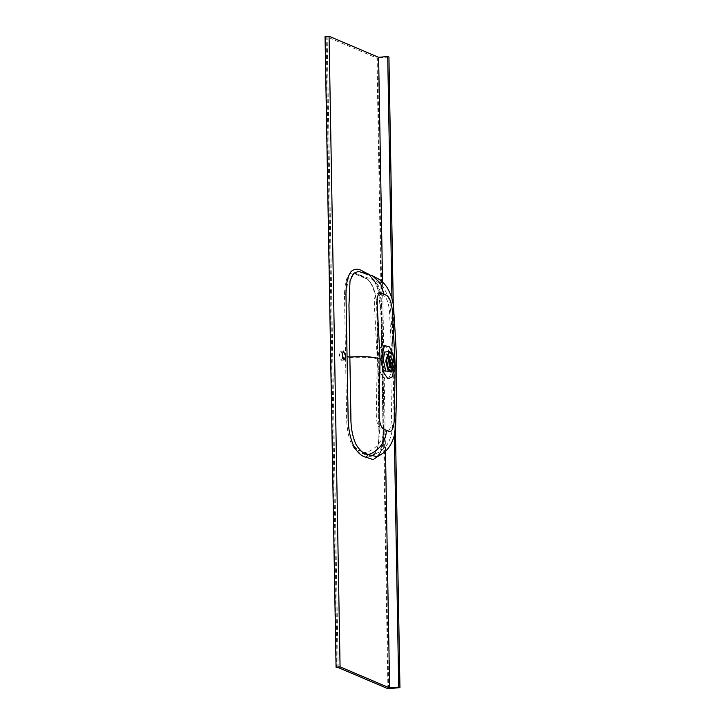 <?xml version="1.0" encoding="UTF-8"?>
<svg xmlns="http://www.w3.org/2000/svg" width="725" height="725" viewBox="0 0 725 725"><rect width="100%" height="100%" fill="white"/><g stroke="black" fill="none" stroke-linecap="round" stroke-linejoin="round"><path stroke-width="0.54" stroke-dasharray="3.62 2.72" d="M342.771 358.25L341.185 360.234L339.327 355.06L340.659 351.344L342.263 353.12M345.562 357.715L346.695 420.799C347.638 436.958 351.317 447.189 357.724 451.503L368.934 456.261C375.296 457.384 378.667 450.153 379.057 434.556L376.855 308.424C375.913 292.275 372.233 282.034 365.817 277.729L354.616 272.962C348.254 271.839 344.882 279.071 344.493 294.667L345.562 357.715L347.039 357.833L348.082 420.917C348.861 436.35 352.368 446.102 358.603 450.189L369.795 454.947L373.013 454.956L377.743 447.932L379.447 434.248L377.254 308.134C376.248 292.719 372.741 282.968 366.732 278.862L354.625 273.833L348.172 279.08L345.879 294.803L347.039 357.833C361.304 356.736 371.372 357.171 377.263 359.129L376.284 414.555C376.52 422.793 378.124 427.732 381.114 429.381L385.999 431.466C388.917 432.327 390.702 428.828 391.355 420.971L392.334 365.536L393.63 366.877L389.805 369.252L378.459 371.2M337.143 667.471L326.141 36.857L327.147 36.921L376.937 58.1L387.947 688.714M379.211 455.517L383.172 438.371L381.241 318.139L378.604 291.414L374.499 280.702L369.297 274.512M382.537 282.016L385.492 451.167M360.216 275.264L361.213 276.415L371.055 278.563L378.097 285.016L381.196 294.712L378.74 293.679C375.777 292.818 374.308 296.289 374.354 304.074L377.263 359.129M392.606 425.013C392.923 431.221 389.452 442.585 386.18 445.821C380.688 452.346 377.326 452.781 377.199 453.062L373.013 454.956C376.728 452.898 378.704 446.065 378.948 434.456L376.746 308.333C376.909 294.54 370.602 279.66 366.478 278.781L361.213 276.415M363.334 453.959L364.285 452.618C372.351 451.892 383.906 442.223 383.57 430.423M388.935 57.012L376.937 58.1M326.141 36.857L325.054 36.649M396.711 366.823L395.805 368.101L393.095 369.315L382.057 371.653L382.8 417.564C383.235 429.245 383.09 438.199 382.356 444.425C380.634 453.143 379.474 453.56 378.948 454.62L376.846 456.614L380.797 452.119L383.353 443.22L383.915 419.63L381.93 311.678C381.821 300.957 379.982 291.677 376.42 283.847C372.813 277.711 369.007 274.322 364.974 273.678L363.261 272.509M369.904 274.721L358.467 271.422L364.439 273.561M394.327 435.408L391.944 298.627M381.196 294.712L383.634 295.755C386.561 297.413 388.491 302.325 389.425 310.481L392.334 365.536M395.433 429.046L393.267 305.098M378.178 359.464C378.776 369.687 381.114 376.184 385.183 378.967C389.216 379.637 391.364 375.033 391.618 365.173C391.799 360.425 389.579 348.018 384.603 345.671C379.637 343.786 377.816 354.48 378.178 359.464M394.491 367.466L393.294 355.386M338.158 667.535L327.147 36.921M358.603 450.189L357.724 451.503M346.695 420.799L348.082 420.917M344.493 294.667L345.879 294.803M354.616 272.962L355.531 274.095L354.625 273.833L362.835 275.609M365.817 277.729L366.478 278.781M368.934 456.261L369.795 454.947M388.618 688.75L377.616 58.136M325.462 36.821L336.472 667.435M386.742 354.063L382.709 354.317L381.658 360.633C381.658 372.768 389.733 376.202 389.307 363.887L387.467 355.277M391.708 371.807L392.941 364.05L389.597 351.525M388.546 358.358L386.697 354.353L383.108 355.023L382.211 360.724L383.878 368.635L388.228 369.777L389.252 365.491M388.944 351.58C387.694 350.084 392.433 353.193 392.832 363.932C392.606 372.324 390.304 372.559 390.974 372.052L394.074 363.542L392.923 356.383L388.99 351.58M388.89 357.135L388.41 356.419L385.211 360.968L387.839 368.291L389.833 366.614M389.153 356.609L388.056 356.066L386.298 360.95L389.225 367.829L390.186 367.086M340.659 351.344L343.496 351.063M341.548 360.298L344.384 360.017M355.313 274.032L360.905 276.343M364.24 273.479L369.714 276.134C368.173 274.684 376.728 279.306 379.574 296.724C380.725 304.935 381.205 311.605 381.006 316.743L382.057 371.653M371.055 278.563L376.302 281.318C380.009 283.602 382.637 286.04 384.196 288.641C388.201 296.126 390.204 301.727 390.204 305.461L390.594 309.258C391.944 330.555 393.593 356.981 393.63 366.877M391.292 367.629L389.171 367.847L389.497 367.412L388.228 369.777L389.216 365.391M388.528 358.467L386.697 354.353L388.41 356.419L388.002 356.066L390.123 355.857"/><path stroke-width="1.09" d="M342.263 353.12L342.771 358.25M345.716 356.301L343.496 351.063L342.155 354.779L344.013 359.953L345.716 356.301M385.492 451.167L389.624 687.943L398.723 687.11L399.946 687.626L387.947 688.714L338.158 667.535L336.065 667.263L340.07 666.864L329.068 36.25L378.613 57.329L382.537 282.016M369.297 274.512L362.98 271.386C358.721 268.522 354.797 268.54 351.199 271.431C347.592 276.107 345.861 283.992 345.988 295.102L348.145 418.651C348.408 429.807 350.447 439.305 354.271 447.135C358.014 453.152 362.002 456.532 366.225 457.276L373.13 459.605L379.211 455.517M389.624 687.943L340.07 666.864M336.065 667.263L325.054 36.649L329.068 36.25M378.613 57.329L387.721 56.496L388.935 57.012L393.267 305.098M363.261 272.509L362.98 271.386M366.225 457.276L368.137 454.593L376.846 456.614C379.193 455.264 378.468 456.714 385.31 451.331C389.307 447.814 392.288 442.603 394.255 435.716L395.687 425.131L396.031 412.471C396.367 397.59 396.901 387.313 396.711 366.823L396.711 366.823C396.077 342.726 394.772 328.488 393.702 309.638C393.439 301.537 391.056 293.87 386.561 286.647C383.788 282.859 380.861 280.176 377.779 278.618L372.414 275.79L380.507 283.239L384.023 294.278L386.461 295.32C389.397 296.978 391.337 301.899 392.279 310.064L395.216 365.282L396.711 366.823M372.414 275.79L358.467 271.422L353.51 273.37L350.012 280.892L348.961 305.307L350.891 416.63C350.746 427.369 352.459 436.667 356.038 444.498C359.772 450.624 363.805 453.986 368.137 454.593C378.251 451.865 386.208 441.353 386.398 430.297L388.836 431.348C391.763 432.2 393.548 428.702 394.21 420.853L395.216 365.282M398.723 687.11L394.327 435.408M391.944 298.627L387.721 56.496M399.946 687.626L395.433 429.046M386.398 430.297L383.933 429.263C380.951 427.605 379.329 422.657 379.075 414.419L380.027 358.821C373.447 356.763 363.397 356.174 349.894 357.053L346.94 356.818M384.023 294.278L381.558 293.235C379.51 293.036 377.018 293.045 377.145 303.63L380.027 358.821M393.294 355.386L389.57 346.931L384.522 345.58L380.915 359.147L383.117 371.916L388.011 378.903L392.325 376.81L394.491 367.466M394.781 363.479L393.131 354.996L389.688 351.516L386.633 360.008L388.274 368.49L391.718 371.97L394.781 363.479M388.364 360.751L391.292 367.629L393.05 362.736L390.123 355.857L388.364 360.751M387.467 355.277L386.742 354.063M389.597 351.525L384.594 352.069L383.308 359.953L385.727 370.992L391.708 371.807M389.252 365.491L388.546 358.358M389.688 351.516L388.99 351.58L385.927 360.08L387.25 367.72L390.177 371.907L391.718 371.97M389.833 366.614L390.258 363.107L388.89 357.135M390.186 367.086L390.983 362.944L389.153 356.609M389.216 365.391L388.528 358.467"/></g></svg>
